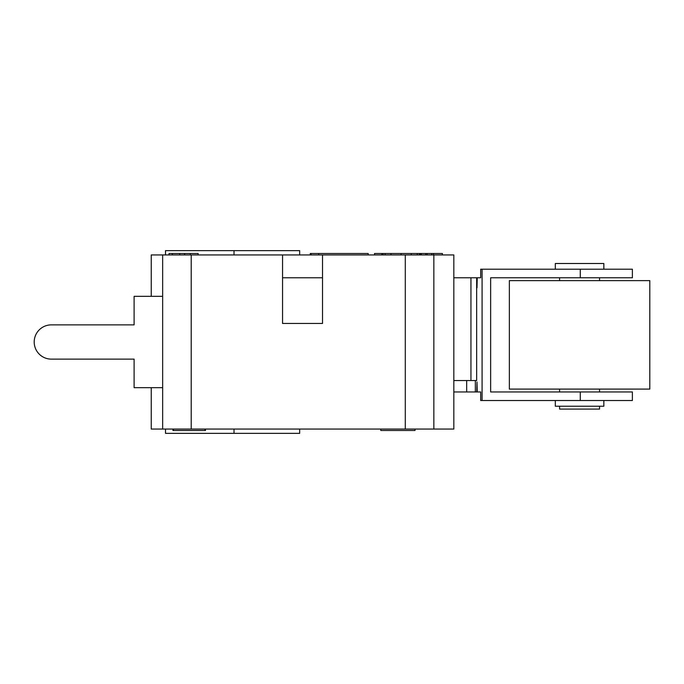 <?xml version="1.0" encoding="UTF-8"?>
<svg xmlns="http://www.w3.org/2000/svg" width="684" height="684" viewBox="0 0 684 684"><rect width="100%" height="100%" fill="white"/><g stroke="black" fill="none" stroke-linecap="round" stroke-linejoin="round"><path stroke-width="1.03" d="M476.662 277.772L476.662 380.535L470.951 380.535L470.951 277.772L477.235 277.772L476.996 287.759L476.757 277.772M480.69 277.772L477.235 277.772L480.69 277.772L480.69 269.205L580.271 269.205L580.271 277.772L632.384 277.772L632.384 269.205L580.271 269.205M480.69 391.958L476.757 391.958L476.996 381.963L477.235 391.958L480.69 391.958L480.69 400.516L482.083 400.516L482.083 269.205M453.825 391.958L476.757 391.958M559.597 406.228L559.597 409.083L599.56 409.083L599.56 406.228M509.358 389.102L649.8 389.102L649.8 280.628L509.358 280.628L509.358 389.102M603.844 269.205L603.844 263.502L555.314 263.502L555.314 269.205M555.314 400.516L555.314 406.228L603.844 406.228L603.844 400.516M632.384 391.958L580.271 391.958L580.271 400.516L632.384 400.516L632.384 391.958M580.271 277.772L490.65 277.772L490.65 391.958L580.271 391.958M482.083 400.516L580.271 400.516M162.655 296.326L134.107 296.326L134.107 324.874L51.326 324.874A17.126 17.126 0 0 0 34.2 342A17.126 17.126 0 0 0 51.326 359.126L134.107 359.126L134.107 387.674L162.655 387.674M134.107 324.874L51.326 324.874L134.107 324.874M51.326 359.126L134.107 359.126L51.326 359.126M453.825 277.772L470.951 277.772M453.825 380.535L470.951 380.535M282.552 254.935L322.515 254.935L322.515 323.447L282.552 323.447L282.552 254.935L151.241 254.935L151.241 296.326M311.092 254.935L311.092 253.507L310.279 253.507L310.279 254.935M310.946 254.935L310.946 253.507M420.361 254.935L420.361 253.507L374.524 253.507L374.524 254.935M419.395 254.935L419.395 253.507M417.231 254.935L417.231 253.507M411.272 254.935L411.272 253.507M391.009 254.935L391.009 253.507M385.109 254.935L385.109 253.507M383.006 254.935L383.006 253.507M381.928 254.935L381.928 253.507M421.353 254.935L421.353 253.507L420.361 253.507M442.403 254.935L442.403 253.507L421.327 253.507M368.189 254.935L368.189 253.507L311.092 253.507M420.48 254.935L420.48 253.507M381.809 254.935L381.809 253.507M420.446 254.935L420.446 253.507M198.155 254.935L198.155 253.507L169.008 253.507L169.008 254.935M184.595 254.935L184.595 253.507M172.317 254.935L172.317 253.507M433.545 254.935L433.545 253.507M431.689 254.935L431.689 253.507M427.158 254.935L427.158 253.507M151.241 387.674L151.241 429.065L453.825 429.065L453.825 254.935L322.515 254.935M299.678 254.935L299.678 250.652L165.511 250.652L165.511 254.935M322.515 277.772L282.552 277.772M415.026 429.065L415.026 430.493L380.774 430.493L380.774 429.065M172.958 429.065L172.958 430.493L205.474 430.493L205.474 429.065M173.514 429.065L173.514 430.493M204.918 429.065L204.918 430.493M165.511 429.065L165.511 433.348L299.678 433.348L299.678 429.065M162.655 254.935L162.655 429.065M433.844 254.935L433.844 429.065M475.346 391.958L475.346 380.535M466.668 380.535L466.668 391.958M401.115 254.935L401.115 253.507M318.684 254.935L318.684 253.507M190.306 254.935L190.306 253.507M179.704 254.935L179.704 253.507M425.764 254.935L425.764 253.507M234.022 254.935L234.022 250.652M191.204 254.935L191.204 429.065M405.296 254.935L405.296 429.065M234.022 429.065L234.022 433.348M559.597 277.772L559.597 280.628M599.56 277.772L599.56 280.628M559.597 389.102L559.597 391.958M599.56 389.102L599.56 391.958"/></g></svg>
